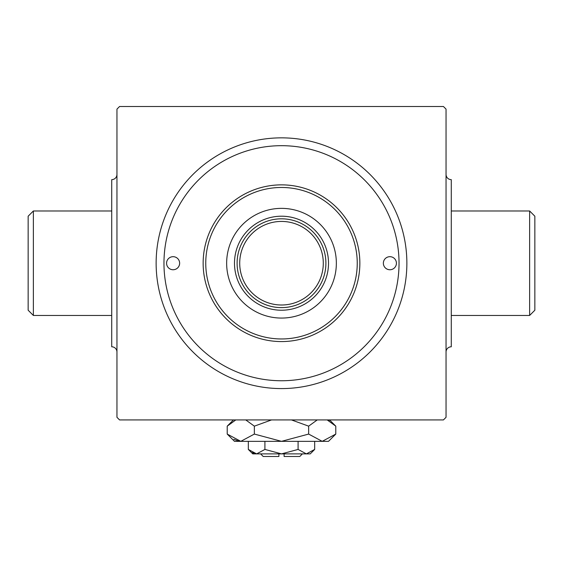 <?xml version="1.0" encoding="UTF-8"?>
<svg xmlns="http://www.w3.org/2000/svg" width="563" height="563" viewBox="0 0 563 563"><rect width="100%" height="100%" fill="white"/><g stroke="black" fill="none" stroke-linecap="round" stroke-linejoin="round"><path stroke-width="0.84" d="M33.372 315.456L28.15 310.227L28.15 216.206L33.372 210.977L33.372 315.456L111.727 315.456M116.956 174.417A5.222 5.222 0 0 1 111.727 179.639L111.727 346.794A5.222 5.222 0 0 1 116.956 352.023M33.372 210.977L111.727 210.977M529.628 210.977L534.85 216.206L534.85 310.227L529.628 315.456L529.628 210.977L451.273 210.977M446.044 352.023A5.222 5.222 0 0 1 451.273 346.794L451.273 179.639A5.222 5.222 0 0 1 446.044 174.417M529.628 315.456L451.273 315.456M281.5 137.851A125.366 125.366 0 0 1 406.866 263.217A125.366 125.366 0 0 1 281.5 388.583A125.366 125.366 0 0 1 156.134 263.217A125.366 125.366 0 0 1 281.5 137.851M446.044 417.317L446.044 109.116L443.433 106.506L119.567 106.506L116.956 109.116L116.956 417.317L119.567 419.928L443.433 419.928L446.044 417.317M396.422 263.217A6.531 6.531 0 0 0 389.892 256.686A6.531 6.531 0 0 0 383.361 263.217A6.531 6.531 0 0 0 389.892 269.747A6.531 6.531 0 0 0 396.422 263.217M179.639 263.217A6.531 6.531 0 0 0 173.108 256.686A6.531 6.531 0 0 0 166.578 263.217A6.531 6.531 0 0 0 173.108 269.747A6.531 6.531 0 0 0 179.639 263.217M336.35 263.217A54.85 54.85 0 0 0 281.5 208.366A54.85 54.85 0 0 0 226.65 263.217A54.85 54.85 0 0 0 281.5 318.067A54.85 54.85 0 0 0 336.35 263.217M205.755 263.217A75.745 75.745 0 0 0 281.5 338.961A75.745 75.745 0 0 0 357.245 263.217A75.745 75.745 0 0 0 281.5 187.472A75.745 75.745 0 0 0 205.755 263.217M359.856 263.217A78.356 78.356 0 0 1 281.5 341.572A78.356 78.356 0 0 1 203.144 263.217A78.356 78.356 0 0 1 281.5 184.861A78.356 78.356 0 0 1 359.856 263.217M163.967 263.217A117.533 117.533 0 0 0 281.5 380.75A117.533 117.533 0 0 0 399.033 263.217A117.533 117.533 0 0 0 281.5 145.683A117.533 117.533 0 0 0 163.967 263.217M302.394 224.039A44.4 44.4 0 0 0 260.606 224.039M281.5 310.227A47.011 47.011 0 0 1 234.489 263.217A47.011 47.011 0 0 1 281.5 216.206A47.011 47.011 0 0 1 328.51 263.217A47.011 47.011 0 0 1 281.5 310.227M260.606 302.394A44.4 44.4 0 0 0 320.678 242.322M242.322 242.322A44.4 44.4 0 0 0 242.322 284.111M325.9 263.217A44.4 44.4 0 0 1 281.5 307.616A44.4 44.4 0 0 1 237.1 263.217A44.4 44.4 0 0 1 281.5 218.817A44.4 44.4 0 0 1 325.9 263.217A44.4 44.4 0 0 0 281.5 218.817A44.4 44.4 0 0 0 237.1 263.217M302.394 453.884L299.783 456.494L284.111 456.494L284.111 453.884M248.325 449.436L252.773 453.884L310.227 453.884L314.675 449.436L306.385 453.884L298.087 449.436L281.5 453.884L264.913 449.436L256.615 453.884L248.325 449.436L248.325 441.343M264.913 449.436L264.913 441.343M252.351 452.645L255.475 453.792L252.379 452.659M314.675 449.436L314.675 441.343M298.087 449.436L298.087 441.343M329.158 420.892L327.194 419.928L335.787 426.156L335.787 434.073L328.51 441.343L234.489 441.343L227.213 434.073L227.213 426.156L235.806 419.928M335.787 434.073L322.212 441.343L308.644 434.073L281.5 441.343L254.356 434.073L240.788 441.343L227.213 434.073M254.356 434.073L254.356 426.156L271.535 419.928M245.764 419.928L254.356 426.156M233.842 439.337L238.909 441.195L233.842 439.337M322.212 441.343L324.091 441.195L322.212 441.343M308.644 434.073L308.644 426.156L317.229 419.928M291.465 419.928L308.644 426.156M278.889 453.884L278.889 456.494L263.217 456.494L260.606 453.884M239.711 263.217A41.789 41.789 0 0 0 281.5 305.005A41.789 41.789 0 0 0 323.289 263.217A41.789 41.789 0 0 0 281.5 221.428A41.789 41.789 0 0 0 239.711 263.217M329.559 419.928L335.787 426.156M233.441 419.928L227.213 426.156"/></g></svg>
